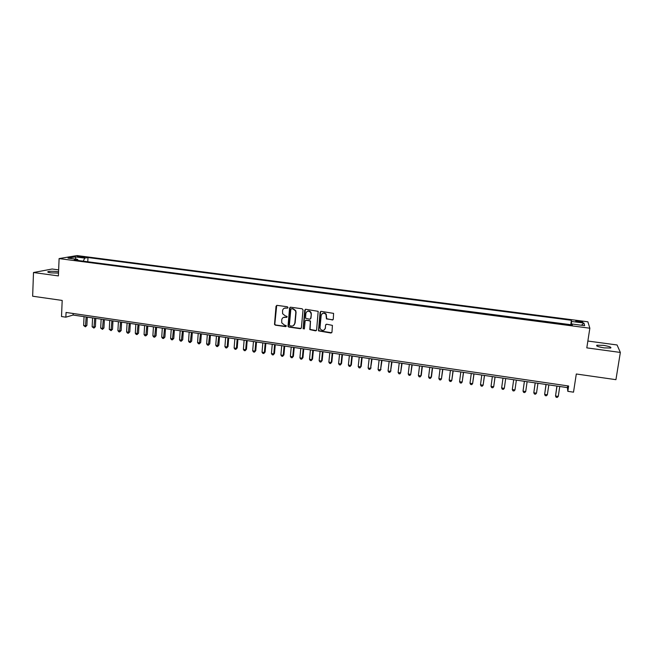 <?xml version="1.0" encoding="UTF-8"?>
<svg xmlns="http://www.w3.org/2000/svg" width="653" height="653" viewBox="0 0 653 653"><rect width="100%" height="100%" fill="white"/><g stroke="black" fill="none" stroke-linecap="round" stroke-linejoin="round"><path stroke-width="0.98" d="M288.006 307.563L287.385 306.771L277.084 305.367L276.023 306.233L274.505 324.435L275.346 325.161L285.598 326.614L286.292 325.7L284.39 325.047L281.761 322.851L281.712 319.962C282.072 318.068 283.198 317.154 285.092 317.227L286.43 317.407L287.116 316.468L285.222 315.832L282.61 313.718L282.537 310.738C282.896 308.836 284.022 307.922 285.924 307.987L287.263 308.167L288.006 307.563M603.315 345.347L596.883 345.208C595.887 346.025 598.336 346.914 604.229 347.886L610.694 348.025C611.657 347.2 609.2 346.302 603.315 345.347M58.566 271.844L57.17 271.615C53.007 271.15 49.955 271.166 48.012 271.648C47.253 272.056 48.191 272.456 50.844 272.848L58.509 273.101M579.089 321.056L575.848 320.966C575.375 321.3 576.542 321.692 579.35 322.125L582.598 322.215C583.072 321.88 581.896 321.488 579.089 321.056M332.181 320.06L333.275 319.186L333.585 313.375L321.17 311.367L320.084 312.24L318.468 330.851L330.891 333.022L331.977 332.165L332.418 325.374L326.688 324.223L325.594 325.088L325.3 328.108C324.182 330.777 322.541 331.087 320.386 329.047L320.011 327.365L321.17 315.513C322.19 312.901 323.798 312.526 325.986 314.387L326.443 318.909L332.973 319.807M58.639 269.885L52.142 269.012L33.499 272.521L32.65 296.217L62.19 300.437L61.513 316.542L65.855 317.178L66.059 312.452L568.632 386.013L567.824 391.335L573.514 392.175L576.305 373.998L615.934 379.671L620.35 352.44L617.061 344.964L587.863 341.046M33.499 272.521L58.395 275.909L59.105 258.588L589.847 328.214L586.802 347.869L620.35 352.44M303.041 309.914L302.151 308.779L290.618 307.212L289.557 308.077L288.006 326.41L288.822 327.071L300.298 328.696L301.368 327.847L303.041 309.914M305.833 309.285L318.182 311.334L316.607 329.994L315.53 330.851L309.8 329.594L310.379 321.749L309.489 320.615L306.2 320.158L305.122 321.015L304.412 328.573L303.114 328.761L304.755 310.151L305.833 309.285M78.768 257.029L84.972 257.315L81.658 256.531L77.34 256.49L78.768 257.029M59.105 258.588L76.997 255.568L587.871 321.798L589.847 328.214M570.771 325.039L571.367 320.28L87.975 257.535L84.751 258.106L83.233 261.167M571.367 320.28L571.595 321.439L583.929 323.047L584.664 325.667L572.11 324.027L572.346 325.251L74.197 259.984L77.576 259.38L67.994 258.131L75.291 256.874L84.751 258.106M325.643 324.884L325.3 328.108M570.706 324.696L86.857 261.641M65.855 317.178L73.095 315.048L567.392 387.613L567.824 391.335M73.169 313.489L73.095 315.048M567.661 385.866L567.392 387.613M87.796 261.469L87.975 257.535M78.131 260.498L77.576 259.38M572.11 324.027L571.857 325.186M571.22 325.104L571.595 321.439M75.985 259.176L75.291 256.874M583.929 323.047L581.423 325.243M287.777 308.012L284.308 308.208M283.41 317.48L286.961 317.244M276.709 305.392L274.799 324.272L275.639 325.006L286.145 326.435M290.21 307.245L288.283 326.247L289.099 326.908L301.057 328.467M291.565 308.755L290.822 309.359L289.393 325.047L290.014 325.839L291.418 326.035C293.319 326.108 294.454 325.202 294.821 323.3L295.809 312.567L295.491 310.804L292.977 308.951L291.32 308.763M293.507 325.561L294.821 323.3M291.842 308.608L293.254 308.804L295.76 310.657L296.078 312.412L295.099 323.145M305.718 320.215L310.51 320.99L310.053 329.422L316.313 330.606M305.375 309.326L303.31 328.214L304.233 328.981M311.097 314.183L310.722 312.501C308.559 310.461 306.934 310.787 305.841 313.464L305.563 318.215L309.62 319.219L310.697 318.354L311.35 314.028L310.975 312.354C309.963 310.959 308.714 310.64 307.245 311.383M310.371 318.999L310.697 318.354M311.35 314.028L310.959 318.199M322.5 313.473C323.904 312.689 325.153 312.942 326.231 314.232L326.688 318.746L332.418 319.897M324.337 329.887L325.537 327.945M326.141 324.304L325.594 325.088M320.672 311.432L318.713 330.679L331.708 332.752M84.049 316.656L83.633 325.521L85.755 325.839L86.89 325.472L87.29 317.129M86.89 325.472L85.404 326.827L86.172 316.966M85.404 326.827L83.633 325.521M92.571 317.905L92.138 326.794L94.269 327.112L95.395 326.737L95.803 318.378M95.395 326.737L93.91 328.1L94.709 318.223M93.91 328.1L92.138 326.794M101.142 319.162L100.693 328.075L102.831 328.394L103.933 328.01L104.366 319.635M103.933 328.01L102.464 329.381L103.288 319.48M102.464 329.381L100.693 328.075M109.753 320.427L109.28 329.357L111.434 329.675L112.52 329.292L112.969 320.901M112.52 329.292L111.051 330.663L111.908 320.745M111.051 330.663L109.28 329.357M118.397 321.7L117.915 330.647L120.079 330.965L121.148 330.581L121.605 322.166M121.148 330.581L119.687 331.953L120.568 322.019M119.687 331.953L118.822 331.822L117.915 330.647M127.098 322.974L126.592 331.936L128.763 332.263L129.808 331.871L130.29 323.447M129.808 331.871L128.363 333.25L129.278 323.292M128.363 333.25L127.49 333.12L126.592 331.936M135.832 324.255L135.31 333.242L137.497 333.569L138.526 333.169L139.016 324.729M138.526 333.169L137.081 334.556L138.02 324.582M137.081 334.556L136.208 334.426L135.31 333.242M144.615 325.545L144.068 334.548L146.272 334.883L147.276 334.475L147.79 326.01M147.276 334.475L145.839 335.871L146.811 325.871M145.839 335.871L144.958 335.74L144.068 334.548M153.439 326.843L152.875 335.862L155.088 336.197L156.067 335.789L156.598 327.308M156.067 335.789L154.647 337.185L155.651 327.169M154.647 337.185L153.765 337.054L152.875 335.862M162.303 328.141L161.724 337.185L163.944 337.519L164.907 337.111L165.462 328.606M164.907 337.111L163.495 338.507L164.523 328.467M163.495 338.507L162.605 338.376L161.724 337.185M171.217 329.455L170.621 338.515L172.849 338.85L173.796 338.434L174.359 329.912M173.796 338.434L172.384 339.846L173.445 329.781M172.384 339.846L171.494 339.707L170.621 338.515M180.171 330.769L179.559 339.854L181.795 340.189L182.718 339.764L183.305 331.226M182.718 339.764L181.322 341.176L182.416 331.095M181.322 341.176L180.424 341.046L179.559 339.854M189.166 332.091L188.537 341.192L190.79 341.527L191.696 341.103L192.292 332.548M191.696 341.103L190.301 342.523L191.427 332.418M190.301 342.523L189.403 342.384L188.537 341.192M198.218 333.414L197.565 342.539L199.826 342.882L200.708 342.45L201.328 333.871M200.708 342.45L199.328 343.87L200.479 333.748M199.328 343.87L198.422 343.739L197.565 342.539M207.303 334.752L206.634 343.894L208.911 344.237L209.768 343.805L210.405 335.209M209.768 343.805L208.397 345.233L209.589 335.087M208.397 345.233L207.483 345.094L206.634 343.894M216.445 336.091L215.751 345.257L218.037 345.6L218.877 345.159L219.53 336.548M218.877 345.159L217.514 346.596L218.731 336.426M217.514 346.596L216.6 346.457L215.751 345.257M225.628 337.438L224.918 346.629L227.211 346.972L228.028 346.531L228.705 337.895M228.028 346.531L226.673 347.967L227.211 346.972L227.93 337.781M226.673 347.967L225.758 347.829L224.918 346.629M234.851 338.793L234.125 348L236.435 348.343L237.227 347.902L237.921 339.25M237.227 347.902L235.88 349.347L236.435 348.343L237.17 339.136M235.88 349.347L234.958 349.208L234.125 348M244.132 340.156L243.381 349.379L245.699 349.73L246.475 349.282L247.185 340.605M246.475 349.282L245.136 350.726L245.699 349.73L246.459 340.499M245.136 350.726L244.206 350.588L243.381 349.379M253.454 341.527L252.678 350.775L255.013 351.118L255.772 350.669L256.498 341.976M255.772 350.669L254.441 352.122L255.013 351.118L255.788 341.87M254.441 352.122L253.503 351.983L252.678 350.775M262.824 342.898L262.033 352.171L264.375 352.522L265.11 352.057L265.861 343.347M265.11 352.057L263.788 353.518L264.375 352.522L265.175 343.249M263.788 353.518L262.849 353.379L262.033 352.171M272.244 344.286L271.428 353.575L273.787 353.926L274.497 353.461L275.264 344.727M274.497 353.461L273.183 354.93L273.787 353.926L274.603 344.629M273.183 354.93L272.244 354.783L271.428 353.575M281.712 345.674L280.88 354.987L283.247 355.338L283.933 354.865L284.716 346.114M283.933 354.865L282.627 356.342L283.247 355.338L284.088 346.025M282.627 356.342L281.68 356.195L280.88 354.987M291.222 347.07L290.373 356.399L292.748 356.758L293.409 356.285L294.225 347.51M293.409 356.285L292.12 357.762L292.748 356.758L293.613 347.42M292.12 357.762L291.173 357.615L290.373 356.399M300.788 348.473L299.915 357.828L302.306 358.187L302.943 357.705L303.776 348.914M302.943 357.705L301.662 359.191L302.306 358.187L303.188 348.824M301.662 359.191L300.707 359.044L299.915 357.828M310.404 349.886L309.506 359.256L311.914 359.615L312.526 359.134L313.375 350.326M312.526 359.134L311.252 360.627L311.914 359.615L312.811 350.245M311.252 360.627L310.289 360.48L309.506 359.256M320.068 351.306L319.146 360.701L321.57 361.06L322.158 360.57L323.023 351.738M322.158 360.57L320.892 362.064L321.57 361.06L322.492 351.665M320.892 362.064L319.929 361.925L319.146 360.701M329.781 352.734L328.843 362.146L331.275 362.513L331.838 362.015L332.728 353.167M331.838 362.015L330.581 363.517L331.275 362.513L332.222 353.093M330.581 363.517L329.61 363.37L328.843 362.146M339.544 354.163L338.581 363.607L341.029 363.966L341.568 363.468L342.474 354.595M341.568 363.468L340.327 364.978L341.029 363.966L341.992 354.522M340.327 364.978L339.348 364.831L338.581 363.607M349.363 355.607L348.376 365.068L350.832 365.435L351.347 364.929L352.277 356.032M351.347 364.929L350.114 366.439L350.832 365.435L351.82 355.967M350.114 366.439L349.135 366.292L348.376 365.068M359.232 357.052L358.219 366.537L360.693 366.904L361.182 366.39L362.129 357.485M361.182 366.39L359.958 367.917L360.693 366.904L361.705 357.42M359.958 367.917L358.97 367.761L358.219 366.537M369.149 358.513L368.112 368.014L370.594 368.382L372.039 358.938M371.059 367.868L369.851 369.394L370.594 368.382L371.639 358.881M369.851 369.394L368.863 369.247L368.112 368.014M379.115 359.974L378.063 369.5L380.56 369.876L381.997 360.399M381.001 369.353L379.801 370.88L380.56 369.876L381.621 360.342M379.801 370.88L378.805 370.733L378.063 369.5M389.139 361.444L388.062 370.994L390.567 371.369L392.004 361.868M390.984 370.839L389.8 372.381L390.567 371.369L391.653 361.819M389.8 372.381L388.796 372.226L388.062 370.994M399.22 362.929L398.118 372.496L400.64 372.871L402.068 363.346M398.118 372.496L398.844 373.728L399.848 373.883L400.64 372.871L401.742 363.297M409.349 364.415L408.223 374.006L410.753 374.381L412.182 364.831M408.223 374.006L408.941 375.246L409.953 375.393L410.753 374.381L411.888 364.782M419.528 365.909L418.377 375.524L420.932 375.899L421.267 375.361L422.352 366.325M418.377 375.524L419.095 376.765L420.108 376.912L420.932 375.899L422.083 366.284M429.772 367.41L428.597 377.05L431.16 377.426L431.462 376.879L432.572 367.827M428.597 377.05L429.299 378.291L430.319 378.446L431.16 377.426L432.335 367.786M440.057 368.921L438.865 378.577L441.436 378.969L442.848 369.329M438.865 378.577L439.559 379.826L440.587 379.981L441.436 378.969L442.644 369.304M450.407 370.439L449.182 380.119L451.778 380.511L453.182 370.847M449.182 380.119L449.876 381.368L450.913 381.523L451.778 380.511L453.002 370.822M460.814 371.965L459.565 381.67L462.169 382.062L463.565 372.373M459.565 381.67L460.243 382.919L461.287 383.074L462.169 382.062L463.418 372.349M471.27 373.508L469.997 383.229L472.617 383.621L474.013 373.908M469.997 383.229L470.674 384.478L471.719 384.641L472.617 383.621L473.898 373.891M481.783 375.051L480.486 384.797L483.122 385.188L484.51 375.451M480.486 384.797L481.155 386.054L482.208 386.209L483.122 385.188L484.428 375.434M492.362 376.601L491.032 386.372L493.684 386.764L495.072 377.001M491.032 386.372L491.693 387.629L492.754 387.784L493.684 386.764L495.015 376.993M504.41 387.76L505.683 378.552L504.41 387.76M502.99 378.16L501.643 387.955L504.296 388.355L503.349 389.376L502.288 389.212L501.643 387.955M513.674 379.728L512.303 389.547L514.972 389.947L516.36 380.128M514.972 389.947L514.009 390.967L512.94 390.804L512.303 389.547M524.392 381.303L523.02 391.147L525.714 391.555L527.118 381.703M524.424 381.311L523.02 391.147L523.657 392.412L524.726 392.575L525.714 391.555M535.166 382.887L533.803 392.763L536.505 393.163L537.941 383.295M535.231 382.895L533.803 392.763L534.423 394.02L535.509 394.183L536.505 393.163M545.998 384.478L544.635 394.379L547.353 394.787L548.822 384.886M546.096 384.486L544.635 394.379L545.255 395.645L546.341 395.808L547.353 394.787M556.895 386.078L555.532 396.004L558.266 396.412L559.76 386.494M557.017 386.094L555.532 396.004L556.144 397.269L557.238 397.432L558.266 396.412M81.617 257.38L81.658 256.531M83.502 257.453L83.535 256.776M596.769 345.943L596.883 345.208M47.987 272.179L48.012 271.648"/></g></svg>
